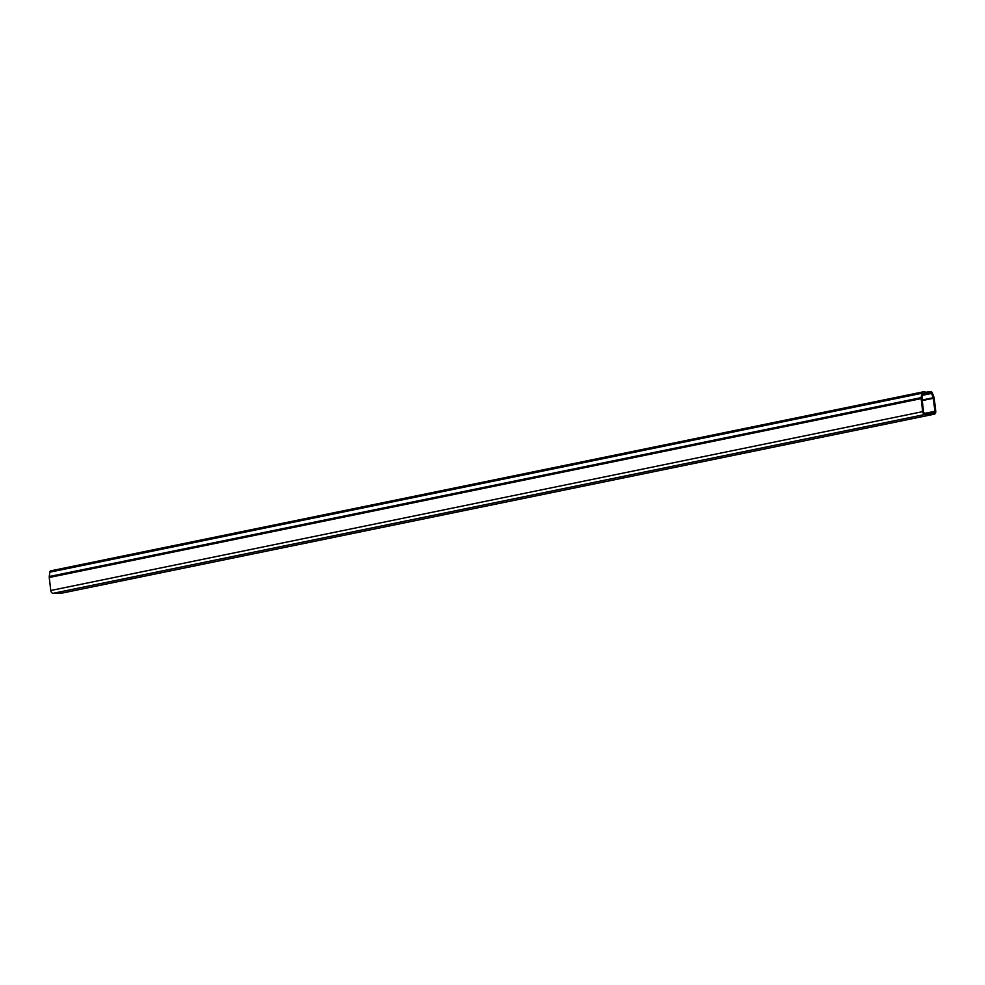<?xml version="1.0" encoding="UTF-8"?>
<svg xmlns="http://www.w3.org/2000/svg" width="985" height="985" viewBox="0 0 985 985"><rect width="100%" height="100%" fill="white"/><g stroke="black" fill="none" stroke-linecap="round" stroke-linejoin="round"><path stroke-width="1.48" d="M62.646 592.958A2.893 2.019 -101.6 0 1 62.4 593.032A2.893 2.019 -101.6 0 1 62.153 593.056L53.153 593.302A2.893 2.019 -101.6 0 1 50.777 590.495L49.25 577.493A2.893 2.019 -101.6 0 1 49.262 576.508L49.866 572.162A2.068 1.441 -101.6 0 1 50.9 570.795A2.068 1.441 -101.6 0 1 51.072 570.771L922.625 391.981M921.147 398.629L922.674 411.644A2.893 2.019 78.4 0 0 925.038 414.451L934.051 414.192A2.893 2.019 78.4 0 0 934.297 414.168A2.893 2.019 78.4 0 0 935.75 411.274L934.223 398.272A2.893 2.019 78.4 0 0 933.989 397.287L932.364 393.003A2.068 1.441 78.4 0 0 930.837 391.698L928.72 391.747L928.867 392.978L931.588 393.446L933.214 397.731A1.65 1.157 -101.6 0 1 933.349 398.297L934.876 411.299A1.65 1.157 -101.6 0 1 933.903 412.974L924.903 413.22A1.65 1.157 -101.6 0 1 923.548 411.619L922.009 398.605A1.65 1.157 -101.6 0 1 922.022 398.051L922.625 393.692L925.235 393.089L925.087 391.858L922.97 391.919A2.068 1.441 78.4 0 0 922.785 391.931A2.068 1.441 78.4 0 0 921.763 393.298L921.147 397.644A2.893 2.019 78.4 0 0 921.147 398.629L49.25 577.493M922.637 393.618L925.235 393.089M922.551 394.271L928.867 392.978M925.161 392.486L928.72 391.747M922.674 411.644L50.777 590.495M49.262 576.508L921.147 397.644M49.866 572.162L921.763 393.298M925.604 413.195L934.876 411.299M922.243 400.575L933.349 398.297M922.182 399.996L933.214 397.731M922.403 395.33L931.588 393.446M922.489 394.665L930.985 392.916M62.153 593.056L934.051 414.192M53.153 593.302L925.038 414.451M50.9 570.795L922.785 391.931M62.4 593.032L934.297 414.168"/></g></svg>
